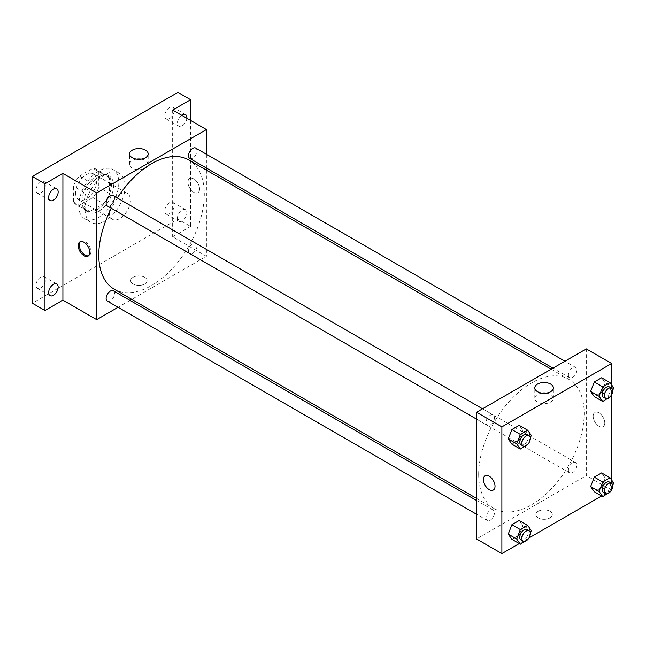 <?xml version="1.0" encoding="UTF-8"?>
<svg xmlns="http://www.w3.org/2000/svg" width="646" height="646" viewBox="0 0 646 646"><rect width="100%" height="100%" fill="white"/><g stroke="black" fill="none" stroke-linecap="round" stroke-linejoin="round"><path stroke-width="0.48" stroke-dasharray="3.23 2.42" d="M109.336 212.421A14.923 8.616 120 0 0 112.42 219.252A14.923 8.616 120 0 0 127.343 210.636A14.923 8.616 120 0 0 127.343 193.404A14.923 8.616 120 0 0 115.844 197.41A14.923 8.616 120 0 0 109.336 212.421M75.566 192.928A14.923 8.616 120 0 0 78.659 199.759A14.923 8.616 120 0 0 93.581 191.143A14.923 8.616 120 0 0 93.581 173.911A14.923 8.616 120 0 0 82.082 177.908A14.923 8.616 120 0 0 75.566 192.928M79.313 176.148L92.927 168.283A20.333 11.741 120 0 1 96.286 169.228A20.333 11.741 120 0 1 98.781 171.666L98.781 187.388A20.333 11.741 120 0 1 92.927 197.531L79.313 205.388A20.333 11.741 120 0 1 75.953 204.443A20.333 11.741 120 0 1 73.45 202.004L73.45 186.29A20.333 11.741 120 0 1 79.313 176.148L89.859 182.237L103.473 174.38L92.927 168.283M92.927 197.531L103.473 203.619L89.859 211.484L79.313 205.388M73.45 202.004L84.004 208.101L84.004 192.379L73.45 186.29M84.004 208.101A20.333 11.741 120 0 0 86.507 210.539A20.333 11.741 120 0 0 89.859 211.484M103.473 203.619A20.333 11.741 120 0 0 109.336 193.477L98.781 187.388M103.473 174.38A20.333 11.741 120 0 1 106.832 175.324A20.333 11.741 120 0 1 109.336 177.755L109.336 193.477M89.859 182.237A20.333 11.741 120 0 0 84.004 192.379M96.666 209.99A20.89 12.064 -60 0 1 86.225 211.024A20.89 12.064 -60 0 1 86.225 186.896A20.89 12.064 -60 0 1 107.115 174.832A20.89 12.064 -60 0 1 110.321 191.579A20.89 12.064 -60 0 1 96.666 209.99M98.781 211.21A20.89 12.064 120 0 0 112.428 192.799A20.89 12.064 120 0 0 109.222 176.051A20.89 12.064 120 0 0 93.129 181.647A20.89 12.064 120 0 0 84.004 202.674A20.89 12.064 120 0 0 88.332 212.243A20.89 12.064 120 0 0 98.781 211.21M109.336 177.755L98.781 171.666M78.731 205.719A28.351 16.368 120 0 0 84.602 218.703A28.351 16.368 120 0 0 112.953 202.335A28.351 16.368 120 0 0 112.953 169.591A28.351 16.368 120 0 0 91.11 177.19A28.351 16.368 120 0 0 78.731 205.719M85.062 209.377A28.351 16.368 120 0 0 90.933 222.361A28.351 16.368 120 0 0 119.292 205.985A28.351 16.368 120 0 0 119.292 173.249A28.351 16.368 120 0 0 97.441 180.84A28.351 16.368 120 0 0 85.062 209.377M169.478 107.583A6.718 3.876 120 0 0 165.093 113.502A6.718 3.876 120 0 0 166.119 118.888A6.718 3.876 120 0 0 172.837 115.012A6.718 3.876 120 0 0 172.837 107.252A6.718 3.876 120 0 0 169.478 107.583M40.738 181.914A6.718 3.876 120 0 0 36.354 187.833A6.718 3.876 120 0 0 37.387 193.211A6.718 3.876 120 0 0 44.098 189.335A6.718 3.876 120 0 0 44.098 181.583A6.718 3.876 120 0 0 40.738 181.914M40.738 277.053A6.718 3.876 120 0 0 36.354 282.972A6.718 3.876 120 0 0 37.387 288.35A6.718 3.876 120 0 0 44.098 284.474A6.718 3.876 120 0 0 44.098 276.722A6.718 3.876 120 0 0 40.738 277.053M169.478 202.723A6.718 3.876 120 0 0 165.093 208.642A6.718 3.876 120 0 0 166.119 214.028A6.718 3.876 120 0 0 172.837 210.144A6.718 3.876 120 0 0 172.837 202.392A6.718 3.876 120 0 0 169.478 202.723M177.925 92.402L177.925 219.123L32.3 303.2M190.586 120.431L190.586 226.439L177.925 219.123M190.586 226.439L172.644 236.791L206.413 256.292L131.8 299.373M129.991 300.414L118.048 307.302M133.076 284.014A8.204 4.74 0 0 0 142.023 285.039A8.204 4.74 0 0 0 147.086 280.663A8.204 4.74 0 0 0 138.882 275.923A8.204 4.74 0 0 0 130.67 280.663A8.204 4.74 0 0 0 133.076 284.014A8.204 4.74 0 0 0 142.023 285.031A8.204 4.74 0 0 0 147.086 280.655A8.204 4.74 0 0 0 138.882 275.915A8.204 4.74 0 0 0 130.67 280.655A8.204 4.74 0 0 0 133.076 284.006M186.864 118.283A6.718 3.876 -60 0 1 182.14 125.865A6.718 3.876 -60 0 1 178.789 126.196A6.718 3.876 -60 0 1 177.658 121.165A6.718 3.876 -60 0 1 181.607 115.246M182.14 221.005A6.718 3.876 -60 0 1 178.789 221.336A6.718 3.876 -60 0 1 177.755 215.958A6.718 3.876 -60 0 1 182.14 210.039A6.718 3.876 -60 0 1 185.499 209.708A6.718 3.876 -60 0 1 186.532 215.086A6.718 3.876 -60 0 1 182.14 221.005M172.644 110.07L172.644 236.791M114.237 289.23A74.613 43.08 120 0 0 188.85 246.15A74.613 43.08 120 0 0 188.85 159.99M117.338 197.967A74.613 43.08 120 0 0 111.37 208.311M206.413 154.257L206.413 168.041M206.413 170.132L206.413 256.292M189.754 158.423A5.967 3.448 120 0 0 195.722 154.975A5.967 3.448 120 0 0 195.722 148.087M107.357 301.133A5.967 3.448 120 0 0 113.333 297.685A5.967 3.448 120 0 0 113.333 290.797M188.519 250.834A5.967 3.448 120 0 0 189.754 253.563A5.967 3.448 120 0 0 195.722 250.115A5.967 3.448 120 0 0 195.722 243.227A5.967 3.448 120 0 0 191.119 244.826A5.967 3.448 120 0 0 188.519 250.834M113.333 195.657A5.967 3.448 -60 0 1 114.568 198.387A5.967 3.448 -60 0 1 111.96 204.394A5.967 3.448 -60 0 1 107.357 205.993M187.946 182.269A8.204 4.74 -120 0 0 191.531 190.53A8.204 4.74 -120 0 0 197.854 192.726A8.204 4.74 -120 0 0 197.854 183.246A8.204 4.74 -120 0 0 189.649 178.506A8.204 4.74 -120 0 0 187.946 182.269A8.204 4.74 -120 0 0 191.531 190.53A8.204 4.74 -120 0 0 197.854 192.726A8.204 4.74 -120 0 0 197.854 183.246A8.204 4.74 -120 0 0 189.641 178.514A8.204 4.74 -120 0 0 187.946 182.269M80.467 241.62A8.204 4.74 60 0 1 80.968 241.257A8.204 4.74 60 0 1 87.291 243.453A8.204 4.74 60 0 1 90.876 251.714A8.204 4.74 60 0 1 89.172 255.469A8.204 4.74 60 0 1 88.607 255.719M141.127 159.142A9.294 5.362 180 0 1 148.168 164.35A9.294 5.362 180 0 1 142.435 169.3A9.294 5.362 180 0 1 132.309 168.138A9.294 5.362 180 0 1 129.588 164.35A9.294 5.362 180 0 1 136.629 159.142M478.662 474.398A74.613 43.08 120 0 0 494.117 508.555A74.613 43.08 120 0 0 568.73 465.475A74.613 43.08 120 0 0 568.73 379.315A74.613 43.08 120 0 0 511.236 399.301A74.613 43.08 120 0 0 478.662 474.398M494.448 417.712A5.967 3.448 -60 0 1 491.848 423.719A5.967 3.448 -60 0 1 487.245 425.318A5.967 3.448 -60 0 1 487.245 418.422A5.967 3.448 -60 0 1 493.213 414.974A5.967 3.448 -60 0 1 494.448 417.712M568.399 470.159A5.967 3.448 120 0 0 569.635 472.888A5.967 3.448 120 0 0 575.61 469.44A5.967 3.448 120 0 0 575.61 462.552A5.967 3.448 120 0 0 571.007 464.151A5.967 3.448 120 0 0 568.399 470.159M486.01 517.721A5.967 3.448 120 0 0 487.245 520.458A5.967 3.448 120 0 0 493.213 517.01A5.967 3.448 120 0 0 493.213 510.114A5.967 3.448 120 0 0 488.61 511.713A5.967 3.448 120 0 0 486.01 517.721M568.399 375.019A5.967 3.448 120 0 0 569.635 377.749A5.967 3.448 120 0 0 575.61 374.3A5.967 3.448 120 0 0 575.61 367.413A5.967 3.448 120 0 0 571.007 369.011A5.967 3.448 120 0 0 568.399 375.019M586.293 348.888L586.293 475.618L476.554 538.974M611.625 490.233L586.293 475.618M611.342 490.403L601.636 495.999M528.945 537.973L519.247 543.569M538.288 517.955A8.204 4.74 0 0 0 547.227 518.98A8.204 4.74 0 0 0 552.298 514.604A8.204 4.74 0 0 0 544.085 509.864A8.204 4.74 0 0 0 535.881 514.604A8.204 4.74 0 0 0 538.288 517.955A8.204 4.74 0 0 0 547.227 518.98A8.204 4.74 0 0 0 552.298 514.604A8.204 4.74 0 0 0 544.085 509.864A8.204 4.74 0 0 0 535.881 514.604A8.204 4.74 0 0 0 538.288 517.955M605.262 382.981L601.604 377.781L605.262 382.981L601.604 392.405L594.296 396.62L601.604 392.405L605.262 382.981L613.7 387.85M522.864 525.691L519.206 520.49L522.864 525.691L519.206 535.106L511.898 539.329L519.206 535.106L522.864 525.691L531.311 530.56M611.625 384.895L611.625 394.771M611.625 480.035L611.625 489.91M605.262 478.121L601.604 472.92L605.262 478.121L601.604 487.536L594.296 491.759L601.604 487.536L605.262 478.121L613.7 482.99M522.864 430.551L519.206 425.351L522.864 430.551L519.206 439.966L511.898 444.19L519.206 439.966L522.864 430.551L531.311 435.42M593.157 416.21A8.204 4.74 -120 0 0 596.742 424.47A8.204 4.74 -120 0 0 603.065 426.675A8.204 4.74 -120 0 0 603.065 417.195A8.204 4.74 -120 0 0 594.853 412.455A8.204 4.74 -120 0 0 593.157 416.21A8.204 4.74 -120 0 0 596.734 424.47A8.204 4.74 -120 0 0 603.065 426.675A8.204 4.74 -120 0 0 603.065 417.195A8.204 4.74 -120 0 0 594.853 412.455A8.204 4.74 -120 0 0 593.157 416.21M485.114 475.811L485.114 475.819A8.204 4.74 60 0 1 491.436 478.016A8.204 4.74 60 0 1 495.022 486.277A8.204 4.74 60 0 1 493.318 490.031L493.318 490.031M546.338 393.091A9.294 5.362 180 0 1 553.38 398.291A9.294 5.362 180 0 1 547.647 403.249A9.294 5.362 180 0 1 537.52 402.087A9.294 5.362 180 0 1 534.799 398.291A9.294 5.362 180 0 1 541.832 393.091M530.309 437.988L527.879 444.262M521.015 444.811A5.967 3.448 120 0 0 526.983 441.363A5.967 3.448 120 0 0 526.983 434.475M527.653 444.844L519.206 439.966M612.707 390.426L610.268 396.692M603.404 397.242A5.967 3.448 120 0 0 609.372 393.794A5.967 3.448 120 0 0 609.372 386.906M610.042 397.274L601.604 392.405M530.309 533.128L527.879 539.402M521.015 539.951A5.967 3.448 120 0 0 526.983 536.503A5.967 3.448 120 0 0 526.983 529.615M527.653 539.983L519.206 535.106M612.707 485.566L610.268 491.832M603.404 492.381A5.967 3.448 120 0 0 609.372 488.933A5.967 3.448 120 0 0 609.372 482.045M610.042 492.413L601.604 487.536M78.659 199.759L112.42 219.252M93.581 173.911L127.343 193.404M109.222 176.051L107.115 174.832M88.332 212.243L86.225 211.024M106.832 175.324L96.286 169.228M86.507 210.539L75.953 204.443M119.292 173.249L112.953 169.591M90.933 222.361L84.602 218.703M166.119 214.028L178.789 221.336M172.837 202.392L185.499 209.708M37.387 288.35L50.049 295.658M44.098 276.722L56.759 284.03M37.387 193.211L50.049 200.526M44.098 181.583L56.759 188.89M166.119 118.888L178.789 126.196M172.837 107.252L185.499 114.568M80.968 241.257L79.902 241.87M89.172 255.469L88.106 256.082M148.168 164.35L148.168 153.934M129.588 164.35L129.588 153.934M568.73 379.315L551.167 369.173M494.117 508.555L476.554 498.413M476.554 419.141L487.245 425.318M482.522 408.805L493.213 414.974M575.61 462.552L195.722 243.227M569.635 472.888L189.754 253.563M493.213 510.114L476.554 500.497M487.245 520.458L476.554 514.281M575.61 367.413L564.919 361.235M569.635 377.749L552.976 368.131M553.38 398.291L553.38 387.883M534.799 398.291L534.799 387.883"/><path stroke-width="0.97" d="M118.048 307.302L96.666 319.649L62.904 300.156L44.962 310.508L32.3 303.2L32.3 176.479L177.925 92.402L190.586 99.718L190.586 120.431M131.8 299.373L129.991 300.414M53.408 295.327A6.718 3.876 -60 0 1 50.049 295.658A6.718 3.876 -60 0 1 49.015 290.28A6.718 3.876 -60 0 1 53.408 284.361A6.718 3.876 -60 0 1 56.759 284.03A6.718 3.876 -60 0 1 57.793 289.408A6.718 3.876 -60 0 1 53.408 295.327M53.408 200.187A6.718 3.876 -60 0 1 50.049 200.526A6.718 3.876 -60 0 1 49.015 195.14A6.718 3.876 -60 0 1 53.408 189.221A6.718 3.876 -60 0 1 56.759 188.89A6.718 3.876 -60 0 1 57.793 194.276A6.718 3.876 -60 0 1 53.408 200.187M62.904 300.156L62.904 173.435L44.962 183.787L32.3 176.479M44.962 310.508L44.962 183.787M96.666 319.649L96.666 192.928L62.904 173.435M96.666 192.928L206.413 129.571L172.644 110.07L190.586 99.718M132.309 157.729A9.294 5.362 180 0 1 129.588 153.934A9.294 5.362 180 0 1 138.882 148.572A9.294 5.362 180 0 1 148.168 153.934A9.294 5.362 180 0 1 142.435 158.892A9.294 5.362 180 0 1 132.309 157.729M181.607 115.246A6.718 3.876 -60 0 1 182.14 114.899A6.718 3.876 -60 0 1 185.499 114.568A6.718 3.876 -60 0 1 186.864 118.283M111.37 208.311A74.613 43.08 120 0 0 98.781 255.073A74.613 43.08 120 0 0 114.237 289.23L476.554 498.413M551.167 369.173L188.85 159.99A74.613 43.08 120 0 0 117.338 197.967M206.413 129.571L206.413 154.257M206.413 168.041L206.413 170.132M564.919 361.235L195.722 148.087A5.967 3.448 120 0 0 191.119 149.686A5.967 3.448 120 0 0 188.519 155.694A5.967 3.448 120 0 0 189.754 158.423L552.976 368.131M476.554 500.497L113.333 290.797A5.967 3.448 120 0 0 108.73 292.396A5.967 3.448 120 0 0 106.122 298.404A5.967 3.448 120 0 0 107.357 301.133L476.554 514.281M476.554 419.141L107.357 205.993A5.967 3.448 -60 0 1 107.357 199.097A5.967 3.448 -60 0 1 113.333 195.657L482.522 408.805M89.81 252.328A8.204 4.74 60 0 1 88.106 256.082A8.204 4.74 60 0 1 79.902 251.351A8.204 4.74 60 0 1 79.902 241.87A8.204 4.74 60 0 1 86.225 244.067A8.204 4.74 60 0 1 89.81 252.328M88.607 255.719A8.204 4.74 60 0 1 80.968 250.737A8.204 4.74 60 0 1 80.467 241.62M136.629 159.142A9.294 5.362 180 0 1 141.127 159.142M519.247 543.569L501.877 553.598L476.554 538.974L476.554 412.253L586.293 348.888L611.625 363.512L611.625 384.895M611.625 489.91L611.342 490.403M601.636 495.999L528.945 537.973M594.296 396.62L590.638 391.419L594.296 381.996L601.604 377.781L594.296 381.996L590.638 391.419L594.296 396.62L602.734 401.497L599.076 396.297L602.734 386.873L610.042 382.65L613.7 387.85L612.707 390.426M511.898 539.329L508.24 534.129L511.898 524.705L519.206 520.49L511.898 524.705L508.24 534.129L511.898 539.329L520.345 544.207L516.687 539.006L520.345 529.583L527.653 525.36L531.311 530.56L530.309 533.128M611.625 394.771L611.625 480.035M501.877 553.598L501.877 426.877L611.625 363.512M594.296 491.759L590.638 486.559L594.296 477.136L601.604 472.92L594.296 477.136L590.638 486.559L594.296 491.759L602.734 496.637L599.076 491.436L602.734 482.013L610.042 477.79L613.7 482.99L612.707 485.566M511.898 444.19L508.24 438.989L511.898 429.566L519.206 425.351L511.898 429.566L508.24 438.989L511.898 444.19L520.345 449.067L516.687 443.867L520.345 434.443L527.653 430.22L531.311 435.42L530.309 437.988M501.877 426.877L476.554 412.253M537.52 391.678A9.294 5.362 180 0 1 534.799 387.883A9.294 5.362 180 0 1 544.085 382.521A9.294 5.362 180 0 1 553.38 387.883A9.294 5.362 180 0 1 547.647 392.841A9.294 5.362 180 0 1 537.52 391.678M495.022 486.277A8.204 4.74 60 0 1 493.318 490.031A8.204 4.74 60 0 1 485.114 485.291A8.204 4.74 60 0 1 485.114 475.819A8.204 4.74 60 0 1 491.436 478.016A8.204 4.74 60 0 1 495.022 486.277M493.318 490.031A8.204 4.74 60 0 1 485.114 485.291A8.204 4.74 60 0 1 485.114 475.811M541.832 393.091A9.294 5.362 180 0 1 546.338 393.091M527.879 444.262L520.345 449.067M529.09 435.695L526.983 434.475A5.967 3.448 120 0 0 522.38 436.074A5.967 3.448 120 0 0 519.772 442.082A5.967 3.448 120 0 0 521.015 444.811L523.123 446.031A5.967 3.448 120 0 0 529.09 442.583A5.967 3.448 120 0 0 529.09 435.695A5.967 3.448 120 0 0 524.495 437.294A5.967 3.448 120 0 0 521.887 443.301A5.967 3.448 120 0 0 523.123 446.031M516.687 443.867L508.24 438.989M520.345 434.443L511.898 429.566M527.653 430.22L519.206 425.351M610.268 396.692L602.734 401.497M611.487 388.125L609.372 386.906A5.967 3.448 120 0 0 604.777 388.504A5.967 3.448 120 0 0 602.169 394.512A5.967 3.448 120 0 0 603.404 397.242L605.512 398.461A5.967 3.448 120 0 0 611.487 395.013A5.967 3.448 120 0 0 611.487 388.125A5.967 3.448 120 0 0 606.885 389.724A5.967 3.448 120 0 0 604.276 395.732A5.967 3.448 120 0 0 605.512 398.461M599.076 396.297L590.638 391.419M602.734 386.873L594.296 381.996M610.042 382.65L601.604 377.781M527.879 539.402L520.345 544.207M529.09 530.834L526.983 529.615A5.967 3.448 120 0 0 522.38 531.214A5.967 3.448 120 0 0 519.772 537.222A5.967 3.448 120 0 0 521.015 539.951L523.123 541.17A5.967 3.448 120 0 0 529.09 537.722A5.967 3.448 120 0 0 529.09 530.834A5.967 3.448 120 0 0 524.495 532.433A5.967 3.448 120 0 0 521.887 538.441A5.967 3.448 120 0 0 523.123 541.17M516.687 539.006L508.24 534.129M520.345 529.583L511.898 524.705M527.653 525.36L519.206 520.49M610.268 491.832L602.734 496.637M611.487 483.265L609.372 482.045A5.967 3.448 120 0 0 604.777 483.644A5.967 3.448 120 0 0 602.169 489.652A5.967 3.448 120 0 0 603.404 492.381L605.512 493.601A5.967 3.448 120 0 0 611.487 490.152A5.967 3.448 120 0 0 611.487 483.265A5.967 3.448 120 0 0 606.885 484.863A5.967 3.448 120 0 0 604.276 490.871A5.967 3.448 120 0 0 605.512 493.601M599.076 491.436L590.638 486.559M602.734 482.013L594.296 477.136M610.042 477.79L601.604 472.92"/></g></svg>
